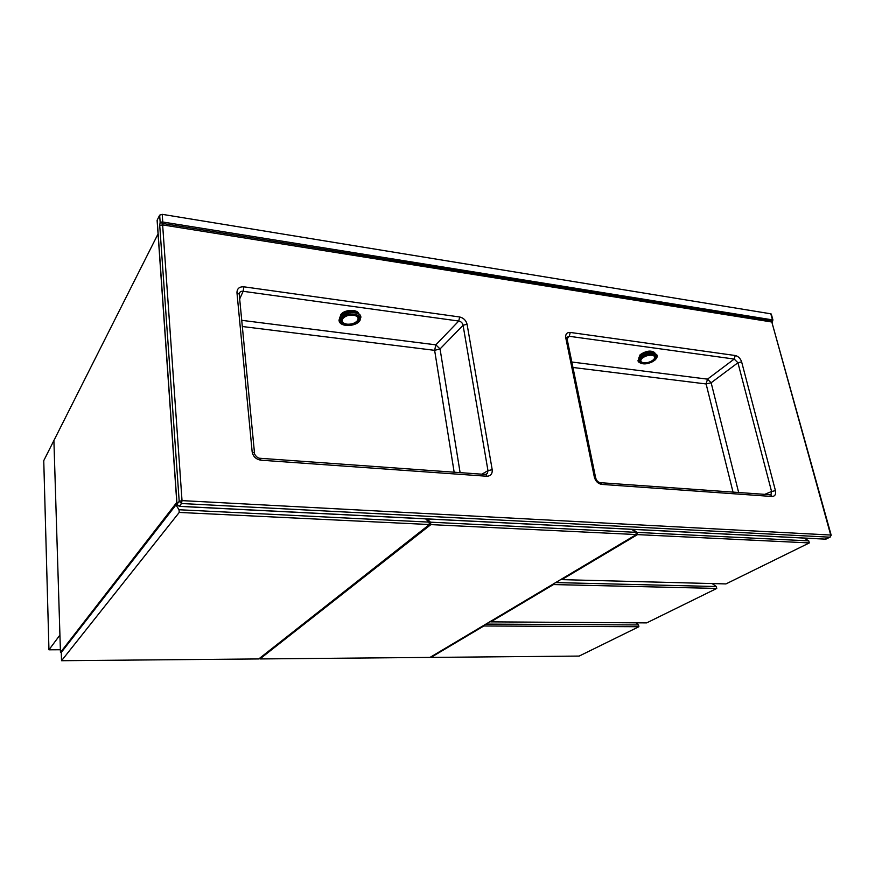 <?xml version="1.0" encoding="UTF-8"?>
<svg xmlns="http://www.w3.org/2000/svg" width="875" height="875" viewBox="0 0 875 875"><rect width="100%" height="100%" fill="white"/><g stroke="black" fill="none" stroke-linecap="round" stroke-linejoin="round"><path stroke-width="1.31" d="M61.316 652.4L60.462 652.411L53.9 440.519L158.058 233.898M60.462 652.411L176.794 502.392M429.395 524.541L179.233 512.433L179.036 509.753L175.941 504.963L61.283 652.455L61.534 660.713L258.748 658.941L429.395 524.541L429.034 522.113L179.036 509.753M179.233 512.433L61.534 660.713M425.611 518.875L429.034 522.113M175.941 504.963L177.078 505.017M637.514 534.614L561.805 579.633L725.944 583.92L809.32 542.927L637.514 534.614L637.033 532.394L632.887 529.397M561.805 579.633L561.684 578.998M804.169 538.092L808.763 540.881L637.033 532.394M809.32 542.927L808.763 540.881M60.386 649.753L48.956 649.808L59.927 635.064L53.9 440.541M48.956 649.808L43.75 460.644L53.889 440.541M635.961 622.814L638.52 624.947L485.942 624.094M638.892 626.719L483.842 625.986L430.992 657.398L579.163 656.075L638.892 626.719L638.52 624.947M483.842 625.986L483.744 625.406M553.514 584.555L490.766 621.862L646.669 622.891L716.756 588.438L553.514 584.555L553.394 583.931M490.766 621.862L490.667 621.283M712.152 583.559L716.308 586.534L555.68 582.575M716.756 588.438L716.308 586.534M636.322 534.559L430.828 524.617L259.919 658.941L429.986 657.409L636.322 534.559L635.841 532.328L430.467 522.178L427.044 518.941M259.919 658.941L259.831 658.087M631.695 529.331L635.841 532.328M430.828 524.617L430.467 522.178M831.195 535.27L829.927 537.184L181.508 503.519L179.331 506.297L825.913 539.142L829.927 537.184L831.173 535.172L771.816 322L772.155 320.939L162.531 223.442L162.761 222.009L772.505 319.878L770.82 313.808L162.203 214.331L162.761 222.009L160.147 222.13L159.655 215.162L157.194 220.117L177.023 504.142L179.2 501.342L159.742 225.684L160.147 222.13L162.531 223.442L182.022 500.62L830.703 535.041L771.816 322L162.302 224.864L159.742 225.684M157.248 220.85L157.194 220.117M159.655 215.162L162.203 214.331M770.098 494.867L771.017 494.473L771.564 491.498L775.447 490.656C776.103 494.353 774.977 496.3 772.056 496.486L770.941 494.933L769.716 494.845M764.466 494.473L771.564 491.498L737.931 362.753L734.212 359.056L735.252 355.513C738.292 356.278 740.414 358.4 741.628 361.856L775.447 490.656M571.834 362.02L707.503 379.148L734.212 359.056L569.264 336.295L566.902 337.323L567.033 338.658M259.558 458.216L260.28 458.292L260.903 460.195C256.036 459.353 253.127 456.586 252.164 451.883L236.961 292.677C237.059 288.564 239.367 286.606 243.906 286.814L243.141 291.298C241.117 291.025 239.794 291.802 239.17 293.595L239.214 294.186M485.516 474.458L487.397 473.452L487.977 470.652L463.072 325.27C462.514 322.93 461.081 321.53 458.752 321.048L243.141 291.298L239.673 298.977M772.056 496.486L601.716 484.4L600.731 482.716L599.736 482.595M733.053 492.209L706.114 383.961L711.145 382.758L737.931 362.753L741.628 361.856M601.716 484.4C598.041 483.711 595.591 481.316 594.377 477.236L595.667 477.947M594.377 477.236L565.742 337.75L566.978 338.395L595.623 477.728C596.531 480.845 598.227 482.519 600.731 482.716L770.317 494.758M567.066 338.833L569.264 336.295L570.238 332.434L735.252 355.513M484.958 474.414L260.28 458.292C256.67 458.544 253.684 453.009 254.494 452.998L239.214 294.12L236.961 292.677M252.164 451.883L254.494 452.998M485.778 474.381L487.397 473.452L485.953 474.48L486.828 476.241L260.903 460.195M481.863 474.195L487.977 470.652L492.198 469.667C492.505 473.867 490.722 476.066 486.828 476.241M243.906 286.814L459.67 316.98L458.752 321.048L435.838 344.837L434.634 350.339L242.331 326.517M460.108 472.631L440.048 348.939L463.072 325.27L467.075 324.22L492.198 469.667M771.291 314.038L772.942 319.998L772.155 320.939L772.953 320.053M340.069 316.969L340.834 314.617C343.973 309.487 357.623 308.853 358.695 313.775L358.706 313.83M340.845 316.094L341.152 315.142C343.908 312.255 347.834 310.931 352.942 311.172L358.334 313.589M341.873 315.241L341.25 315.733M353.817 311.281L353.992 312.277M352.242 312.178L352.942 311.172L353.128 312.2M340.353 316.619L340.78 315.689M638.717 358.203L640.161 354.692C646.122 350.766 650.967 350.077 654.697 352.614L654.959 353.303M638.783 358.116L640.609 355.173C643.836 352.756 647.489 351.63 651.558 351.783L654.872 353.259L654.697 352.614M642.031 355.37L640.62 355.173L640.883 356.114M652.225 351.87L652.487 352.778M640.117 355.622L640.369 356.497M650.464 352.778L651.558 351.783L651.842 352.745M459.67 316.98C463.542 317.92 466.014 320.327 467.075 324.22M565.742 337.75C565.359 334.108 566.858 332.347 570.238 332.434M454.158 472.205L434.634 350.339L440.048 348.939L435.838 344.837L241.73 320.327M572.95 367.467L706.114 383.961L707.503 379.148L711.145 382.758L738.675 492.614M157.117 220.467L176.936 504.394L179.331 506.297L177.155 504.733M830.134 537.173L825.038 539.142L179.266 506.373M179.2 501.342L181.508 503.519L182.022 500.62L179.2 501.342M772.647 320.884L772.319 322.394M341.184 315.908C346.084 312.287 351.466 311.38 357.306 313.184M360.872 316.914L360.741 316.312C359.494 310.603 343.547 311.347 339.883 317.33L339.052 320.578M359.811 320.808C355.688 326.725 340.55 327.261 339.161 321.103L339.927 317.592C343.591 311.609 359.548 310.866 360.784 316.586L360.927 317.22M359.275 320.928C365.039 313.753 345.647 311.106 340.922 318.5C335.442 325.708 354.539 328.158 359.275 320.928M341.939 318.642C346.15 312.069 363.387 314.409 358.28 320.797C354.058 327.239 337.05 325.052 341.939 318.642M353.369 315.131C348.688 314.803 345.155 315.995 342.759 318.697C341.272 321.497 342.661 323.323 346.916 324.166C351.531 324.472 355.053 323.302 357.448 320.633C359.002 317.844 357.634 316.006 353.369 315.131M639.953 356.923C644.733 353.38 649.633 352.166 654.675 353.27M657.07 355.447L656.775 354.692C652.411 351.739 646.756 352.559 639.8 357.131L638.072 361.102M655.091 359.986C648.244 364.503 642.655 365.094 638.323 361.747L639.866 357.372C646.822 352.789 652.487 351.98 656.852 354.933L657.158 355.786M654.817 360.019C661.948 354.014 647.117 351.991 640.73 358.159C633.784 364.186 648.462 366.067 654.817 360.019M641.517 358.269C647.194 352.778 660.384 354.572 654.041 359.92C648.397 365.302 635.316 363.628 641.517 358.269M651.984 355.25C648.288 355.02 645.006 356.037 642.13 358.302C639.953 360.642 640.456 362.141 643.617 362.808C647.27 363.027 650.53 362.02 653.406 359.789C655.616 357.459 655.145 355.95 651.984 355.25M638.947 358.028L639.789 357.077M339.008 320.283L339.883 317.22C343.58 311.194 359.428 310.439 360.741 316.312L359.964 320.6M637.973 360.708L639.811 356.978C646.712 352.373 652.367 351.619 656.775 354.692L656.852 354.933C657.781 355.895 657.234 357.547 655.222 359.866"/></g></svg>
